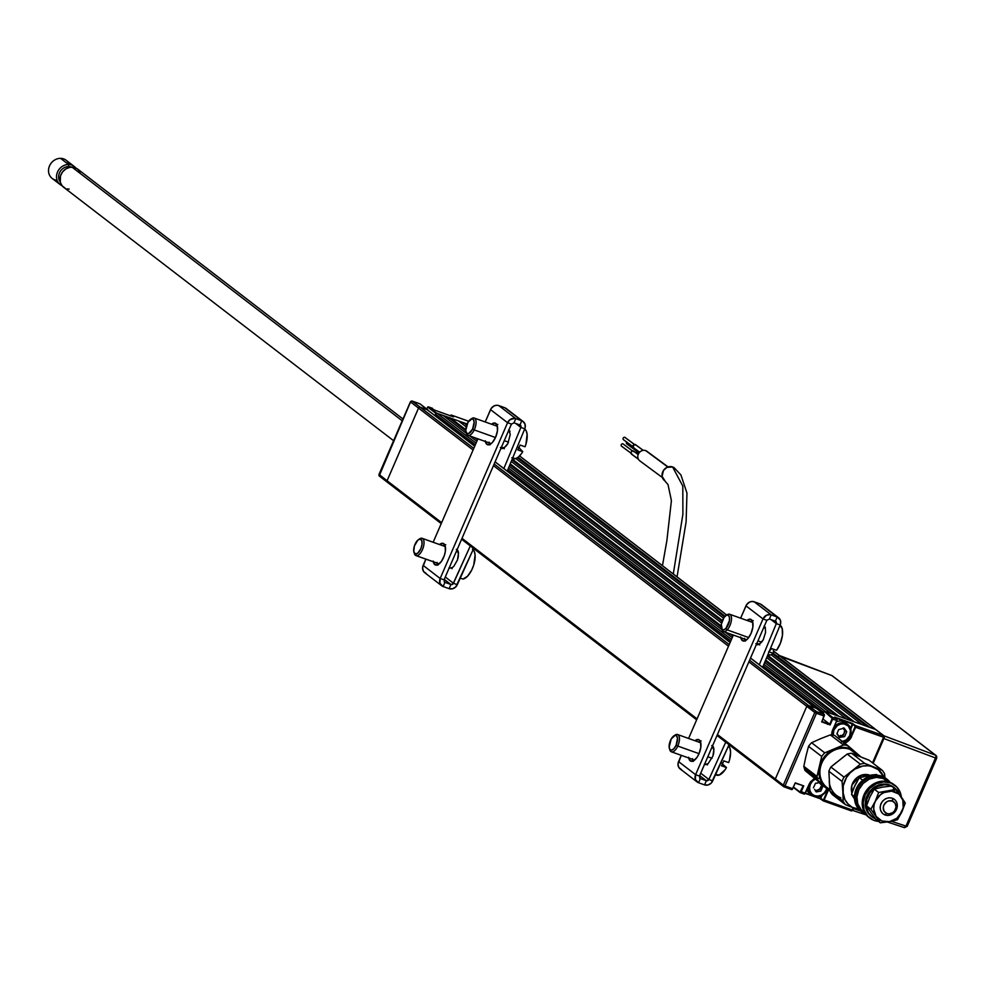 <?xml version="1.0" encoding="UTF-8"?>
<svg xmlns="http://www.w3.org/2000/svg" width="986" height="986" viewBox="0 0 986 986"><rect width="100%" height="100%" fill="white"/><g stroke="black" fill="none" stroke-linecap="round" stroke-linejoin="round"><path stroke-width="1.48" d="M515.764 458.589L723.551 618.21L515.764 458.589M862.121 724.648L771.188 654.803L862.121 724.648L854.394 721.9L767.65 655.259L854.394 721.9M722.381 620.49L512.227 459.045L722.381 620.49M460.203 422.255L467.081 423.992L436.441 413.035L428.442 406.885L432.484 408.34A1.38 0.616 -70.3 0 0 432.41 408.29A1.38 0.616 -70.3 0 0 432.324 408.278M517.416 457.775L724.525 616.854L517.416 457.775M772.839 653.977L867.224 726.472L772.839 653.977M869.837 727.409L773.566 653.459L869.837 727.409L875.617 729.48A1.38 1.22 -52.5 0 1 875.913 729.64A1.38 1.22 127.5 0 0 875.617 729.48L883.629 735.63A1.38 1.22 -52.5 0 1 884.245 737.294L883.727 736.899M725.104 616.238L518.143 457.245L725.104 616.238M519.56 455.963L726.694 615.067L519.56 455.963M876.024 729.739L773.406 650.97L875.617 729.48L824.69 711.276L832.689 717.426L824.358 711.3L832.209 718.461L829.756 724.229L823.063 719.09L829.756 724.229L822.028 721.469L824.296 714.443L816.482 711.633L749.582 660.238L808.483 705.483A1.38 1.22 127.5 0 0 806.782 706.321L775.329 779.002L717.438 734.521L775.329 779.002A1.38 1.22 127.5 0 0 775.649 780.505A1.38 1.22 -52.5 0 1 775.329 779.002L806.782 706.321A1.38 1.22 -52.5 0 1 808.483 705.483L816.198 708.244L824.197 714.394L816.482 711.633L808.483 705.483L807.078 705.877L814.781 712.471L783.328 785.139L775.329 779.002L775.945 780.665A1.38 1.22 -52.5 0 1 775.649 780.505A1.38 1.22 127.5 0 0 775.945 780.665L783.944 786.816L791.672 789.564A1.38 0.616 -70.3 0 0 791.746 789.613A1.38 0.616 -70.3 0 0 792.719 788.714L785.004 785.953A1.38 0.616 109.7 0 1 784.03 786.853A1.38 0.616 109.7 0 1 783.944 786.816L784.116 786.877M820.771 787.518L821.4 785.793M387.695 482.425A1.38 1.22 -52.5 0 1 387.079 480.761L441.642 522.666L387.079 480.761A1.38 1.22 127.5 0 0 387.695 482.425L441.247 523.566M461.621 539.206L696.671 719.768M717.044 735.42L775.415 780.259M697.065 718.868L462.015 538.319L697.065 718.868M418.532 408.081L473.083 449.986L418.532 408.081L387.079 480.761L418.532 408.081A1.38 1.22 -52.5 0 1 420.233 407.243A1.38 1.22 127.5 0 0 418.532 408.081L410.533 401.943L418.532 408.081M493.456 465.638L728.506 646.2L493.456 465.638M783.414 786.409L783.944 786.816A1.38 1.22 -52.5 0 1 783.328 785.139L775.329 779.002L806.782 706.321L748.879 661.852L814.781 712.471L783.328 785.139L785.004 785.953L816.445 713.272L814.781 712.471A1.38 1.22 -52.5 0 1 816.482 711.633A1.38 0.616 109.7 0 1 816.445 713.272L824.173 716.033A1.38 0.616 -70.3 0 0 824.197 714.394L816.198 708.244L808.483 705.483L815.422 707.973A1.38 1.22 -52.5 0 1 815.718 708.133M729.209 644.585L494.159 464.036L729.209 644.585M379.142 474.463L387.079 480.761L379.08 474.611L410.533 401.943L412.234 401.092L420.233 407.243L412.148 401.055A1.38 0.616 109.7 0 1 412.234 401.092L419.95 403.853L427.949 410.003L420.233 407.243L473.785 448.383L420.233 407.243L427.185 409.732L474.71 446.239L427.185 409.732A1.38 1.22 127.5 0 1 427.48 409.893L474.734 446.19M495.083 461.892L730.133 642.453L495.083 461.892M750.506 658.093L815.422 707.973L750.506 658.093M426.642 408.968L427.714 407.132A1.38 0.616 109.7 0 1 428.355 406.848A1.38 0.616 109.7 0 1 428.442 406.885L435.874 413.319L434.888 415.587L435.516 414.157L475.351 444.76L435.516 414.157A1.38 1.22 127.5 0 1 437.217 413.319L442.997 415.377L466.489 433.421A9.182 4.129 -70.3 0 0 474.229 429.921A9.182 4.129 -70.3 0 0 475.905 420.517A9.182 4.129 -70.3 0 0 471.826 418.508A9.182 4.129 -70.3 0 0 471.16 419.001A9.182 4.129 109.7 0 1 474.204 418.027A9.182 4.129 109.7 0 1 474.229 429.921L495.49 437.525L474.229 429.921A9.182 4.129 109.7 0 1 468.03 435.307A9.182 4.129 109.7 0 1 466.292 432.632A9.182 4.129 -70.3 0 0 466.489 433.433L466.021 432.004A7.802 3.513 109.7 0 1 467.315 423.487A7.802 3.513 109.7 0 1 470.556 419.321A7.802 3.513 109.7 0 1 474.032 421.022A7.802 3.513 109.7 0 1 472.602 429.021L474.229 429.921L472.602 429.021L468.695 433.532L466.674 433.162L465.749 430.463L468.005 422.193L471.986 418.816L473.243 419.346L474.167 422.057L472.602 429.021A7.802 3.513 109.7 0 1 466.021 432.004M507.815 469.693L730.774 640.962L507.815 469.693M823.754 712.397L763.238 665.907L823.754 712.397L823.224 713.617L824.123 711.559L823.224 713.617M825.455 711.547L763.916 664.281L825.455 711.547L831.247 713.617L764.668 662.469L831.247 713.617M731.476 639.359L508.493 468.067L731.476 639.359M476.053 443.145L437.217 413.319L476.053 443.145M469.743 435.923L476.817 441.358L469.743 435.923M721.912 629.635L509.244 466.267L721.912 629.635A9.182 4.129 -70.3 0 0 727.187 629.881A9.182 4.129 -70.3 0 0 731.501 618.641A9.182 4.129 -70.3 0 0 727.249 614.709A9.182 4.129 -70.3 0 0 726.583 615.215A9.182 4.129 109.7 0 1 729.628 614.241A9.182 4.129 109.7 0 1 731.329 620.786A9.182 4.129 109.7 0 1 727.187 629.881L748.707 637.572L727.187 629.881A9.182 4.129 109.7 0 1 723.453 631.521A9.182 4.129 109.7 0 1 721.715 628.834A9.182 4.129 -70.3 0 0 721.912 629.647L721.444 628.218A7.802 3.513 109.7 0 1 724.833 616.509A7.802 3.513 109.7 0 1 725.979 615.523A7.802 3.513 109.7 0 1 729.603 618.863A7.802 3.513 109.7 0 1 725.93 628.427L727.187 629.881L725.93 628.427L723.514 629.894L722.208 629.487L721.308 624.311L724.02 617.495L726.472 615.252L727.951 615.104L729.381 616.928L729.455 620.625L725.93 628.427A7.802 3.513 109.7 0 1 721.444 628.218M725.166 632.137L732.241 637.572L725.166 632.137M442.997 415.377L466.489 433.421M458.441 420.899L466.131 426.815L458.441 420.899L450.713 418.138L465.737 429.674L450.713 418.138L449.862 418.557L465.774 430.783L449.862 418.557L444.76 416.733M474.845 437.747L477.495 439.781L474.845 437.747M509.898 464.677L721.21 626.997L509.898 464.677M730.269 633.961L732.931 635.995L730.269 633.961M765.321 660.879L836.35 715.442L765.321 660.879M838.963 716.378L765.666 660.065L838.963 716.378L846.678 719.139L766.652 657.662L846.678 719.139M721.16 625.888L510.23 463.864L721.16 625.888M511.229 461.46L721.555 623.016L511.229 461.46M465.306 424.079L466.637 425.102L465.306 424.079M490.288 443.269L490.966 443.786L490.288 443.269M511.894 459.858L722.072 621.316L511.894 459.858M745.712 639.47L746.39 640L745.712 639.47M767.318 656.072L851.793 720.963L767.318 656.072M441.223 523.615L379.4 476.115L379.08 474.611A1.38 1.22 127.5 0 0 379.696 476.275L387.178 482.018M450.134 415.944L450.836 415.377L452.217 416.437L450.836 415.377L451.403 415.094L468.621 421.256L451.403 415.094L453.609 416.795L451.403 415.094A1.38 0.616 109.7 0 0 451.317 415.057A1.38 0.616 109.7 0 0 450.725 415.34M453.289 416.819L435.492 410.447L428.442 406.885L435.874 413.319L427.714 407.132M412.234 401.092L410.533 401.943A1.38 1.22 127.5 0 1 412.234 401.092L419.95 403.853L428.183 410.496M411.174 401.955L410.422 401.807L412.148 401.055L419.863 403.816M379.733 474.636L410.533 401.943M832.985 729.763L832.061 735.014A10.784 9.527 -52.5 0 1 832.948 729.714L832.739 729.702A11.24 9.934 127.5 0 0 831.765 734.977M850.782 729.036L852.865 724.205L855.219 726.337L851.091 736.197L850.203 735.519M855.059 727.002L855.614 727.274A1.38 0.616 -70.3 0 0 855.651 725.634L855.059 727.002M834.698 717.303L836.843 718.93L837.04 720.187L832.788 729.591M876.147 729.887A1.38 1.22 127.5 0 0 875.913 729.64L883.924 735.79L883.887 738.551L935.467 757.963A2.305 1.085 -69.4 0 0 935.529 755.202L883.937 735.79L935.529 755.202L831.888 675.595A2.305 1.011 -69.1 0 0 831.765 675.521A2.305 1.011 -69.1 0 0 831.642 675.496M852.717 810.11A1.38 1.22 -52.5 0 1 851.325 810.862M831.864 735.963L832.048 731.772L836.707 720.519L832.652 719.065L836.707 720.519A1.38 0.616 -70.3 0 0 836.744 718.868L832.689 717.426A1.38 0.616 109.7 0 1 832.652 719.065L830.126 724.92L821.634 721.888L824.173 716.033L816.445 713.272L785.004 785.953L792.719 788.714L795.246 782.859L803.738 785.891L801.211 791.746A1.38 0.616 109.7 0 1 800.238 792.645A1.38 0.616 109.7 0 1 800.151 792.608L804.206 794.05A1.38 0.616 -70.3 0 0 804.28 794.1A1.38 0.616 -70.3 0 0 805.266 793.188L801.211 791.746L803.738 785.891L802.998 786.039L800.657 791.475L805.266 793.188L810.282 782.071L815.139 777.757M793.471 787.469L800.151 792.608L793.607 787.173L800.102 792.091L802.998 786.039L802 785.275L795.123 783.155L792.226 789.293M844.669 743.173A11.24 9.934 127.5 0 0 851.645 736.468L851.091 736.197A10.784 9.527 -52.5 0 1 844.102 742.741M873.017 763.226L884.245 737.294L872.524 762.844L883.592 737.269L855.614 727.274L850.598 738.391L847.59 741.583L843.757 743.469M828.486 789.897L824.173 799.954L852.15 809.95L853.087 807.78L852.15 809.95L852.902 810.098L853.642 808.002M851.091 810.812A1.38 0.616 -70.3 0 0 851.177 810.849A1.38 0.616 -70.3 0 0 852.15 809.95L824.173 799.954A1.38 0.616 109.7 0 1 823.199 800.854A1.38 0.616 109.7 0 1 823.113 800.805L851.091 810.812M805.365 793.422L820.105 798.697L823.285 800.866M827.5 724.34L828.178 723.071M831.346 720.261L832.652 719.768M843.868 733.867L844.903 731.489M828.363 790.23L826.773 789.663M875.617 729.48L883.629 735.63L855.651 725.634L852.323 723.391L834.686 717.105L836.744 718.868L832.689 717.426L824.69 711.276L875.617 729.48M883.592 737.269A1.38 0.616 -70.3 0 0 883.629 735.63L855.651 725.634A1.38 0.616 109.7 0 1 855.614 727.274L883.592 737.269M804.773 793.767L809.284 783.882M826.712 789.811L827.587 790.489L823.446 799.979L820.697 798.549L822.164 795.16M805.537 793.064L812.439 795.529M815.508 796.626L820.142 798.29L821.276 795.653M821.486 783.574L821.387 785.879L819.674 789.034L815.533 791.08M821.548 784.72L821.387 785.879M835.586 717.956L852.311 723.946L850.499 728.124M839.037 736.788L840.158 736.579M841.255 736.16L843.93 733.781L844.977 729.283M844.879 731.587L845.039 730.429M447.274 416.905A10.328 9.12 -52.5 0 1 448.014 417.891M842.944 728.186L845.113 730.934L843.313 735.211L839.037 736.271L840.688 735.408L841.711 736.197L840.06 737.047L838.876 736.32M838.088 735.001L836.917 733.547M841.415 741.792L846.333 739.907L849.722 735.63L850.45 730.392L848.268 725.967L843.905 723.847L840.503 724.106L837.299 725.684L833.897 729.973L833.022 729.541L833.897 729.973L833.182 735.199A9.404 8.319 -52.5 0 1 833.897 729.973A9.404 8.319 -52.5 0 1 845.52 724.229A9.404 8.319 -52.5 0 1 849.722 735.63L850.154 735.642A10.328 9.12 127.5 0 0 846.543 723.576A10.328 9.12 127.5 0 0 833.983 727.311A10.328 9.12 -52.5 0 1 847.763 724.353A10.328 9.12 -52.5 0 1 850.154 735.642A10.328 9.12 -52.5 0 1 843.153 742.002A10.328 9.12 127.5 0 0 850.154 735.642L849.722 735.63A9.404 8.319 -52.5 0 1 842.636 741.608M847.763 724.353L845.581 722.676A10.328 9.12 127.5 0 0 836.338 721.875M843.782 728.469L844.349 728.407A0.912 0.813 127.5 0 0 843.24 728.025L843.782 728.469M838.642 729.615L836.904 733.83L839.456 737.466L844.632 736.591L846.727 731.76L844.176 728.136L838.642 729.615M815.644 783.192L817.394 783.143M820.709 783.919L819.686 783.143L821.609 785.238L819.81 789.515L815.373 790.612M814.584 789.293L816.223 791.931L820.833 791.068L823.125 785.743M826.798 788.196L826.662 789.934A10.328 9.12 127.5 0 0 827.069 788.812A10.328 9.12 -52.5 0 1 826.662 789.934A10.328 9.12 -52.5 0 1 811.688 795.024A10.328 9.12 -52.5 0 1 808.582 786.027A10.328 9.12 127.5 0 0 814.966 796.528A10.328 9.12 127.5 0 0 826.662 789.934L826.231 789.922A9.404 8.319 -52.5 0 1 814.609 795.653A9.404 8.319 -52.5 0 1 810.406 784.264L809.346 783.759L810.406 784.264L812.427 781.208L815.348 779.039M806.893 789.909A10.328 9.12 127.5 0 0 809.506 793.348L811.688 795.024M826.712 788.529A9.404 8.319 -52.5 0 1 826.231 789.922L824.21 792.978L821.289 795.147L817.924 796.084L814.609 795.653L811.86 793.927L810.098 791.154L809.592 787.752L810.406 784.264A9.404 8.319 -52.5 0 1 815.04 779.199M819.083 782.662L815.496 783.303L813.438 787.789M74.16 166.4A11.475 10.143 -52.5 0 1 75.7 167.916A11.475 10.143 127.5 0 0 68.589 164.502L60.577 158.352L68.589 164.502A11.475 10.143 -52.5 0 1 74.16 166.4L66.161 160.25A11.475 10.143 127.5 0 0 60.577 158.352A11.475 10.143 -52.5 0 1 69.23 164.526M68.589 164.502L68.749 166.56A9.638 8.517 -52.5 0 1 71.608 167.115A9.638 8.517 127.5 0 0 68.749 166.56L69.747 167.324L68.749 166.56A9.638 8.517 127.5 0 0 59.924 171.958A9.638 8.517 127.5 0 0 60.22 181.942A9.638 8.517 -52.5 0 1 59.924 171.958A9.638 8.517 -52.5 0 1 68.749 166.56L68.589 164.502A11.475 10.143 127.5 0 0 57.052 173.326A11.475 10.143 127.5 0 0 62.044 185.701A11.475 10.143 -52.5 0 1 60.183 184.592A11.475 10.143 -52.5 0 1 57.459 172.193A11.475 10.143 -52.5 0 1 68.589 164.502M65.224 188.215L62.106 185.775L60.282 182.176L60.491 175.816L62.586 171.872L65.889 168.889L69.895 167.3L74.024 167.361L77.611 169.062A11.475 10.143 127.5 0 0 71.99 167.115L402.214 420.788L71.99 167.115A11.475 10.143 127.5 0 0 60.873 174.805A11.475 10.143 127.5 0 0 63.585 187.217L393.587 440.705M402.991 419.001L77.561 169.013L80.137 172.131M69.168 189.102L67.134 188.868M57.102 180.315A11.475 10.143 -52.5 0 1 48.659 168.852A11.475 10.143 -52.5 0 1 60.577 158.352A11.475 10.143 127.5 0 0 49.46 166.042A11.475 10.143 127.5 0 0 52.184 178.441L60.183 184.592M668.077 466.92L646.878 451.243A5.965 5.275 126.5 0 0 645.657 450.59L667.842 467.007L645.657 450.59A5.965 5.275 126.5 0 0 638.657 453.548A5.965 5.275 126.5 0 0 639.778 460.832L662.395 477.557M673.845 467.574L672.588 466.957L682.817 486.086L682.891 514.31L673.29 573.988L682.891 514.31L682.817 486.086L672.588 466.957A8.036 7.112 126.5 0 0 663.356 470.63A8.036 7.112 126.5 0 0 664.182 480.33M634.06 451.539A1.836 1.627 126.5 0 0 633.382 451.033L638.176 454.583L633.382 451.033A1.836 1.627 126.5 0 0 631.952 454.386L638.349 459.119M633.825 447.878L633 445.647L635.255 444.526L643.155 450.368L635.255 444.526A1.836 1.627 126.5 0 0 633.825 447.878L639.668 452.204M625.272 437.698A1.38 1.22 126.5 0 0 624.767 437.316L634.429 444.464L624.767 437.316A1.38 1.22 126.5 0 0 623.694 439.83L632.852 446.609M636.414 449.875A1.836 1.627 126.5 0 0 637.239 452.093L638.829 453.264M635.933 445.031A1.836 1.627 126.5 0 0 635.255 444.526L635.797 444.871M674.855 468.35A8.036 7.112 126.5 0 0 672.588 466.957L666.893 467.401L663.442 470.495L662.099 476.349L665.057 481.008M626.652 442.085A1.38 1.22 126.5 0 0 627.108 444.045L636.266 450.824M627.108 444.045L626.776 441.925M623.399 444.205A1.38 1.22 126.5 0 0 622.893 443.823L632.556 450.972L622.893 443.823A1.38 1.22 126.5 0 0 621.809 446.338L630.966 453.116M778.632 655.715L831.888 675.595L779.495 655.554L883.937 735.79L779.1 655.468M832.714 676.236A2.305 2.034 127.5 0 0 831.888 675.595L935.529 755.202A2.305 2.034 -52.5 0 1 936.527 757.987L935.702 757.347L936.7 758.209L935.467 757.963L905.974 826.108L907.206 826.354L905.974 826.108L935.467 757.963L883.887 738.551L873.165 763.337L884.282 736.875M853.124 809.432L853.802 808.064L853.543 808.68L860.63 811.034L853.543 808.68L852.643 809.974M891.43 821.276L905.974 826.108L891.43 821.276M887.486 821.991L904.211 827.55A2.305 1.072 -71.6 0 0 904.359 827.636A2.305 1.072 -71.6 0 0 905.974 826.108L904.211 827.55L907.034 826.132L905.974 826.108M866.349 814.991L852.508 810.393L866.312 814.954M905.099 827.414L904.211 827.55M854.542 799.017L851.522 794.322L853.925 787.691L859.274 777.609L863.514 776.857M854.517 798.98L851.522 794.322L854.468 796.577L851.522 794.322L854.862 785.559L859.274 777.609L862.676 780.209L859.274 777.609L871.834 774.984L876.48 774.515L877.466 775.267L876.48 774.515L871.23 775.477M857.056 781.984L854.862 785.559M892.626 798.364L892.515 801.088A6.877 6.089 -52.5 0 1 895.337 809.543A6.877 6.089 -52.5 0 1 886.759 813.487L884.947 814.904A9.182 8.11 127.5 0 0 896.397 809.642A9.182 8.11 127.5 0 0 892.626 798.364A9.182 8.11 -52.5 0 1 894.376 799.363A9.182 8.11 -52.5 0 1 895.855 810.64A9.182 8.11 -52.5 0 1 884.947 814.904A9.182 8.11 -52.5 0 1 883.197 813.918A9.182 8.11 -52.5 0 1 881.706 802.629A9.182 8.11 -52.5 0 1 892.626 798.364L892.626 798.364A9.182 8.11 127.5 0 0 881.176 803.639A9.182 8.11 127.5 0 0 884.947 814.904L886.759 813.487L889.162 813.881L892.774 812.612L894.672 810.714L896.015 807.004L895.202 803.393L892.515 801.088L888.867 800.878L886.488 801.975L883.924 805.044L883.259 807.583L884.072 811.195L886.759 813.487A6.877 6.089 -52.5 0 1 883.924 805.044A6.877 6.089 -52.5 0 1 892.515 801.088L892.626 798.364M862.146 774.959L863.958 776.352L862.146 774.959M860.901 756.866L854.468 751.924A22.481 19.868 127.5 0 0 850.178 749.496L858.584 755.954L850.178 749.496A22.481 19.868 -52.5 0 1 857.906 755.436M851.904 793.114A13.767 12.165 -52.5 0 1 855.786 778.73A13.767 12.165 -52.5 0 1 869.812 775.255L862.54 774.86L855.749 778.767L851.781 785.669L851.953 793.249M862.479 757.692L869.023 760.157L882.187 770.263A25.242 22.308 -52.5 0 1 884.59 773.739L885.034 778.829L884.59 773.739A25.242 22.308 127.5 0 0 882.187 770.263L873.695 766.997A22.949 20.275 -52.5 0 1 883.875 777.128L878.292 769.647L864.747 763.386L851.584 753.267A25.242 22.308 127.5 0 0 847.196 754.056L860.359 764.175L844.028 777.141A25.242 22.308 127.5 0 0 842.044 781.405L842.82 791.499A22.949 20.275 -52.5 0 1 852.422 770.83L844.028 777.141L830.865 767.022L847.196 754.056A25.242 22.308 -52.5 0 1 851.584 753.267L869.023 760.157L882.187 770.263L864.747 763.386A25.242 22.308 127.5 0 0 860.359 764.175L852.422 770.83A22.949 20.275 -52.5 0 1 873.695 766.997L868.444 765.765L862.898 766.011L854.85 769.129L850.203 772.827L846.493 777.523L843.24 785.768L843.141 801.248A25.242 22.308 127.5 0 0 845.544 804.724L854.492 808.335A22.949 20.275 -52.5 0 1 842.82 791.499L844.891 799.498L847.948 803.898L852.089 807.189L859.743 809.58M859.003 809.494A22.949 20.275 -52.5 0 1 854.492 808.335L845.544 804.724A25.242 22.308 -52.5 0 1 843.141 801.248L829.978 791.142L828.881 771.286A25.242 22.308 -52.5 0 1 830.865 767.022L836.572 762.363M829.226 778.176L828.881 771.286L842.044 781.405A25.242 22.308 -52.5 0 1 844.028 777.141L830.865 767.022A25.242 22.308 127.5 0 0 828.881 771.286L842.044 781.405L842.82 791.499L843.141 801.248L829.978 791.142A25.242 22.308 127.5 0 0 832.381 794.605A25.242 22.308 -52.5 0 1 829.978 791.142L829.201 781.035A22.949 20.275 127.5 0 0 840.873 797.871M829.805 789.305A22.481 19.868 -52.5 0 1 822.546 761.537A22.481 19.868 -52.5 0 1 850.178 749.496A22.481 19.868 127.5 0 0 823.433 759.947A22.481 19.868 127.5 0 0 827.069 787.58L829.842 789.712M841.231 758.665L847.196 754.056L860.359 764.175A25.242 22.308 -52.5 0 1 864.747 763.386L851.584 753.267L857.512 755.732M829.201 781.035L829.534 783.833M832.381 794.605L845.544 804.724L832.381 794.605M863.453 774.663L863.982 776.007L863.453 774.663M852.311 791.918L851.571 791.844L852.311 791.918M867.532 774.626L868.05 775.526L867.532 774.626M886.673 778.989A20.644 18.253 127.5 0 0 886.204 778.62A20.644 18.253 127.5 0 0 882.273 776.389L883.209 777.116A20.644 18.253 -52.5 0 1 887.141 779.334A20.644 18.253 -52.5 0 1 890.198 782.416A20.644 18.253 127.5 0 0 883.209 777.116L883.16 778.472A19.498 17.23 -52.5 0 1 888.226 781.75M886.266 778.669L878.772 775.427L871.304 775.772L864.204 779.039L858.523 784.733L855.158 791.992L854.591 799.708L856.933 806.708L861.813 811.922M888.719 782.255L883.16 778.472A19.498 17.23 -52.5 0 0 859.459 788.418A19.498 17.23 -52.5 0 0 864.599 812.513L861.259 809.826L857.783 803.947L856.933 796.873L858.831 789.663L863.181 783.426L869.332 779.1L876.344 777.362L883.16 778.472L883.209 777.116A20.644 18.253 127.5 0 0 857.5 788.862A20.644 18.253 127.5 0 0 865.745 814.251A20.644 18.253 -52.5 0 1 861.986 812.094A20.644 18.253 -52.5 0 1 858.646 786.705A20.644 18.253 -52.5 0 1 883.209 777.116L882.273 776.389A20.644 18.253 127.5 0 0 857.709 785.99A20.644 18.253 127.5 0 0 861.049 811.367A20.644 18.253 127.5 0 0 861.53 811.725M869.27 817.677A20.644 18.253 -52.5 0 1 865.289 792.226A20.644 18.253 -52.5 0 1 890.025 782.342A20.644 18.253 127.5 0 0 865.462 791.943A20.644 18.253 127.5 0 0 868.802 817.32A20.644 18.253 127.5 0 0 869.27 817.677M890.962 783.069L896.853 787.062L900.526 793.286L901.352 796.984A20.644 18.253 -52.5 0 0 894.894 785.287A20.644 18.253 -52.5 0 0 890.962 783.069A20.644 18.253 -52.5 0 0 866.398 792.658A20.644 18.253 -52.5 0 0 869.738 818.047A20.644 18.253 -52.5 0 0 873.67 820.266L867.779 816.272L864.093 810.048L863.194 802.542L865.203 794.913L869.812 788.307L876.32 783.734L883.752 781.898L890.962 783.069M878.477 821.387L873.67 820.266A20.644 18.253 -52.5 0 0 878.477 821.387M894.413 784.942A20.644 18.253 127.5 0 0 893.957 784.573A20.644 18.253 127.5 0 0 890.025 782.342A20.644 18.253 -52.5 0 1 894.413 784.942M891.529 786.076A18.352 16.22 -52.5 0 1 894.351 787.765A18.352 16.22 -52.5 0 1 898.714 793.262L893.673 787.272L887.733 784.93L884.442 784.745L877.836 786.384L872.043 790.439L869.738 793.2L866.743 799.658L866.25 806.511L868.321 812.735L872.659 817.369L875.506 818.861A18.352 16.22 -52.5 0 1 871.981 816.876A18.352 16.22 -52.5 0 1 869.011 794.309A18.352 16.22 -52.5 0 1 890.851 785.78L890.001 785.127A18.352 16.22 127.5 0 0 868.161 793.656A18.352 16.22 127.5 0 0 871.131 816.223A18.352 16.22 127.5 0 0 871.562 816.544M893.92 787.444A18.352 16.22 127.5 0 0 893.501 787.111A18.352 16.22 127.5 0 0 890.001 785.127L890.851 785.78M893.39 789.071L894.475 790.71M882.334 787.161L874.262 789.12L878.649 792.485L895.843 789.392L887.782 791.351A16.059 14.198 -52.5 0 1 901.093 796.602L898.554 793.89L891.664 791.166L883.949 792.559L880.449 794.716L875.297 801.248L874.015 805.18L873.719 809.186L876.135 816.408L881.891 820.981L889.446 821.671L893.649 820.771L889.446 821.671L896.779 818.294L901.931 811.761L897.519 819.711L893.649 820.771L897.519 819.711L903.213 807.842L902.782 799.991L895.843 789.392L891.455 786.027L882.334 787.161L891.455 786.027L895.843 789.392L905.271 802.998L901.093 796.602A16.059 14.198 -52.5 0 1 901.931 811.761A16.059 14.198 -52.5 0 1 889.446 821.671A16.059 14.198 -52.5 0 1 876.135 816.408A16.059 14.198 -52.5 0 1 875.297 801.248L870.885 809.198L880.325 822.805L875.938 819.44L870.687 812.217L866.509 805.833L870.885 809.198L880.325 822.805L889.446 821.671L880.325 822.805L875.938 819.44M901.931 811.761L905.271 802.998L901.931 811.761M882.532 813.376L880.708 810.738L880.091 807.472L880.769 804.046L882.643 801.002L885.428 798.796L888.694 797.76L891.948 798.056L894.696 799.646M875.297 801.248L870.885 809.198L866.509 805.833L869.849 797.082L874.262 789.12L878.649 792.485L875.297 801.248A16.059 14.198 -52.5 0 1 887.782 791.351L878.649 792.485L875.297 801.248M819.107 782.687L829.965 791.031L805.044 770.522L818.207 780.641A25.242 22.308 -52.5 0 1 817.505 778.583L804.342 768.476A25.242 22.308 127.5 0 0 805.044 770.522L825.467 786.89A22.949 20.275 -52.5 0 1 819.773 777.905L817.505 778.583A25.242 22.308 127.5 0 0 818.207 780.641L829.941 790.772L825.467 786.89L829.941 789.737M824.752 752.836A25.242 22.308 127.5 0 0 821.695 756.459L819.576 766.627A22.949 20.275 -52.5 0 1 834.366 749.101L824.752 752.836L811.589 742.729A25.242 22.308 127.5 0 0 808.532 746.34L821.695 756.459L817 776.45A25.242 22.308 127.5 0 0 817.505 778.583L819.773 777.905A22.949 20.275 -52.5 0 1 819.576 766.627L817 776.45L803.824 766.344A25.242 22.308 127.5 0 0 804.342 768.476L817.505 778.583A25.242 22.308 -52.5 0 1 817 776.45L803.824 766.344L805.956 756.163L808.532 746.34L821.695 756.459A25.242 22.308 -52.5 0 1 824.752 752.836L811.589 742.729L820.759 738.625L830.348 734.89L843.523 744.997L824.752 752.836M829.756 789.65A22.949 20.275 -52.5 0 1 825.467 786.89L822.004 782.859L819.773 777.905L818.947 772.371L819.576 766.627L821.609 761.081L824.912 756.089L829.263 751.998L834.366 749.101A22.949 20.275 -52.5 0 1 855.035 751.825L834.612 735.445A25.242 22.308 127.5 0 0 830.348 734.89L843.523 744.997A25.242 22.308 -52.5 0 1 847.787 745.564L834.612 735.445M860.458 756.521L847.787 745.564A25.242 22.308 127.5 0 0 843.523 744.997L834.366 749.101L839.862 747.573L845.384 747.536L850.561 748.99L855.035 751.825A22.949 20.275 -52.5 0 1 857.154 753.982L860.458 756.521M433.211 561.071L434.814 564.645L437.944 564.695L441.543 561.219L444.39 555.377L445.389 551.125L445.142 545.8L442.936 543.323L439.522 544.506A11.475 5.164 109.7 0 1 443.195 543.397A11.475 5.164 109.7 0 1 443.848 543.754A11.475 5.164 109.7 0 1 443.91 556.708A11.475 5.164 109.7 0 1 435.479 565.003A11.475 5.164 109.7 0 1 434.814 564.645L436.206 565.138L434.814 564.645A11.475 5.164 109.7 0 1 433.335 561.798M485.26 440.779L486.874 444.353L489.993 444.415L492.421 442.431L495.65 437.18L497.437 430.833L497.19 425.521L494.984 423.031L491.57 424.214A11.475 5.164 109.7 0 1 495.243 423.105A11.475 5.164 109.7 0 1 495.909 423.475A11.475 5.164 109.7 0 1 495.958 436.428A11.475 5.164 109.7 0 1 487.528 444.711A11.475 5.164 109.7 0 1 486.874 444.353L488.267 444.859L486.874 444.353A11.475 5.164 109.7 0 1 485.383 441.518M496.858 424.683A11.475 5.164 -70.3 0 0 495.416 425.607L497.794 424.399M489.241 442.887A11.475 5.164 -70.3 0 0 489.771 444.513M523.196 421.577A6.655 5.879 -52.5 0 1 524.786 428.75L520.891 427.443L519.955 424.966A2.071 1.824 -52.5 0 1 520.891 427.443L524.786 428.75L525.168 427.53L524.934 423.931L522.79 421.293L521.767 420.8L519.955 424.966L521.767 420.8A6.655 5.879 -52.5 0 1 523.196 421.577L506.163 408.487A6.655 5.879 127.5 0 0 504.733 407.711L498.768 405.579L504.733 407.711L521.767 420.8L515.789 418.656L498.768 405.579L496.426 405.271L494.035 405.936L491.164 408.487L485.211 421.959L490.547 409.634L507.58 422.723A6.655 5.879 -52.5 0 1 515.789 418.656L498.768 405.579A6.655 5.879 127.5 0 0 490.547 409.634L507.58 422.723L511.438 424.091L513.989 422.834L519.955 424.966L513.989 422.834L515.789 418.656L514.655 418.384L509.972 419.691L507.58 422.723L440.175 578.474L423.142 565.397A6.655 5.879 127.5 0 0 424.683 572.669L441.716 585.758A6.655 5.879 -52.5 0 1 440.175 578.474L423.142 565.397L425.853 559.136L422.563 567.862L423.45 571.325L426.125 573.458M511.438 424.091L444.033 579.854L511.438 424.091L507.58 422.723L440.175 578.474L439.953 583.342L443.145 586.534A6.655 5.879 -52.5 0 1 441.716 585.758M520.891 427.443L515.703 423.45L520.891 427.443L503.858 468.56L520.891 427.443M506.656 408.919L521.767 420.8L515.789 418.656L513.989 422.834M507.223 471.148L524.786 428.75L507.223 471.148M504.302 448.766L503.772 447.57M508.838 431.695L509.885 430.981M508.727 429.723L510.255 434.456L507.827 443.589L503.797 448.248L501.874 448.581L500.407 447.459M433.162 542.251L477.914 438.844L433.162 542.251M445.734 544.679L443.367 545.899A11.475 5.164 -70.3 0 1 444.809 544.975M437.069 562.451L437.932 565.188M489.13 442.159L489.98 444.896M437.192 563.179A11.475 5.164 -70.3 0 0 437.722 564.805M440.175 578.474L444.033 579.854L440.175 578.474M444.156 581.752L444.957 582.356L443.145 586.534L444.957 582.356L444.033 579.854M450.922 584.488L444.242 579.361L450.922 584.488L449.123 588.667L452.623 588.765L455.84 586.843L473.637 548.499L457.282 584.71L453.461 583.268A2.071 1.824 -52.5 0 1 450.922 584.488L444.957 582.356L450.922 584.488L453.018 583.922L470.31 545.948L453.461 583.268L457.282 584.71A6.655 5.879 -52.5 0 1 449.123 588.667L450.922 584.488M445.278 576.983L453.461 583.268L445.278 576.983M456.321 549.35L457.787 550.471L458.515 552.875L457.492 559.912L453.831 566.334L451.662 568.059L448.889 567.998M443.145 586.534L449.123 588.667L443.145 586.534M452.056 568.712L451.588 567.653M457.097 551.827L458.182 551.125M688.635 757.273L690.237 760.847L693.368 760.909L696.966 757.433L699.012 753.686L700.812 747.326L700.565 742.014L698.359 739.537L694.945 740.72A11.475 5.164 109.7 0 1 698.618 739.611A11.475 5.164 109.7 0 1 699.271 739.968A11.475 5.164 109.7 0 1 699.333 752.922A11.475 5.164 109.7 0 1 690.903 761.217A11.475 5.164 109.7 0 1 690.237 760.847L691.63 761.352L690.237 760.847A11.475 5.164 109.7 0 1 688.758 758.012M740.683 636.993L741.546 639.729L744.27 641.023L747.844 638.645L751.073 633.394L752.86 627.047L752.614 621.722L750.408 619.245L746.981 620.44A11.475 5.164 109.7 0 1 750.666 619.319A11.475 5.164 109.7 0 1 751.332 619.676A11.475 5.164 109.7 0 1 751.381 632.63A11.475 5.164 109.7 0 1 742.951 640.925A11.475 5.164 109.7 0 1 742.298 640.567L743.69 641.06L742.298 640.567A11.475 5.164 109.7 0 1 740.806 637.72M752.281 620.897A11.475 5.164 -70.3 0 0 750.839 621.821L753.218 620.601M744.664 639.101A11.475 5.164 -70.3 0 0 745.194 640.727M778.62 617.778A6.655 5.879 -52.5 0 1 780.209 624.951L776.315 623.645L775.378 621.18A2.071 1.824 -52.5 0 1 776.315 623.645L780.209 624.951L780.592 623.744L780.357 620.145L777.19 617.002L775.378 621.18L777.19 617.002A6.655 5.879 -52.5 0 1 778.62 617.778L761.586 604.701A6.655 5.879 127.5 0 0 760.157 603.925L754.191 601.793L760.157 603.925L777.19 617.002L771.212 614.87L754.191 601.793L751.85 601.485L749.459 602.15L746.587 604.701L740.634 618.173L745.971 605.848L763.004 618.925A6.655 5.879 -52.5 0 1 771.212 614.87L754.191 601.793A6.655 5.879 127.5 0 0 745.971 605.848L763.004 618.925L766.861 620.305L769.413 619.048L775.378 621.18L769.413 619.048L771.212 614.87L770.078 614.598L766.492 615.227L763.004 618.925L695.598 774.688L678.565 761.611A6.655 5.879 127.5 0 0 680.106 768.883L697.139 781.96A6.655 5.879 -52.5 0 1 695.598 774.688L678.565 761.611L681.277 755.338L677.986 764.076L678.873 767.527L681.548 769.659M766.861 620.305L699.456 776.068L766.861 620.305L763.004 618.925L695.598 774.688L695.389 779.556L698.569 782.748A6.655 5.879 -52.5 0 1 697.139 781.96M776.315 623.645L771.126 619.664L776.315 623.645L759.282 664.774L776.315 623.645M762.079 605.133L777.19 617.002L771.212 614.87L769.413 619.048M762.646 667.349L780.209 624.951L762.646 667.349M759.725 644.98L759.195 643.784M764.273 627.909L765.309 627.195M764.15 625.925L765.296 627.737L765.567 632.433L763.25 639.791L759.22 644.45L757.297 644.795L755.831 643.673M688.585 738.465L733.337 635.058L688.585 738.465M701.157 740.893L698.791 742.101A11.475 5.164 -70.3 0 1 700.233 741.189M692.492 758.653L693.355 761.389M744.553 638.361L745.404 641.11M692.616 759.393A11.475 5.164 -70.3 0 0 693.146 761.019M695.598 774.688L699.456 776.068L695.598 774.688M699.579 777.954L700.38 778.57L698.569 782.748L700.38 778.57L699.456 776.068M706.346 780.702L699.666 775.575L706.346 780.702L704.546 784.881L708.047 784.979L711.263 783.044L729.061 744.713L712.705 780.924L708.885 779.47A2.071 1.824 -52.5 0 1 706.346 780.702L700.38 778.57L706.346 780.702L708.885 779.47L712.705 780.924A6.655 5.879 -52.5 0 1 704.546 784.881L706.346 780.702M700.701 773.184L708.885 779.47L725.733 742.162L708.885 779.47L700.701 773.184M698.569 782.748L704.546 784.881L698.569 782.748M707.48 764.926L707.011 763.867M712.521 748.041L713.605 747.339M711.744 745.564L713.211 746.685L713.938 749.077L712.915 756.114L708.17 763.571L706.05 764.618L704.312 764.212M768.18 654.642L770.707 654.938L773.64 653.398L768.636 651.734L773.64 653.398L773.246 649.133L773.64 653.398A15.936 7.173 -70.3 0 1 768.735 654.877L767.921 654.618M770.128 650.341L770.128 650.341A16.096 7.247 109.7 0 1 769.388 651.08A16.096 7.247 -70.3 0 0 770.128 650.341A16.096 7.247 -70.3 0 0 771.582 648.578A16.096 7.247 109.7 0 1 770.128 650.341M771.582 648.578L776.586 650.255A15.936 7.173 -70.3 0 0 780.099 625.198M776.586 650.255L780.357 643.316L782.428 635.44L782.231 628.748L779.827 625.038M756.841 643.451L757.79 643.796A9.182 4.129 -70.3 0 0 761.537 642.157L757.951 640.875L761.537 642.157A9.182 4.129 -70.3 0 0 763.09 640.087M765.37 628.008A9.182 4.129 -70.3 0 0 764.15 626.578M511.857 457.738L515.468 458.675L518.414 457.036L521.372 453.77L522.753 451.637L517.786 449.899A16.096 7.247 -70.3 0 0 519.03 447.545L517.256 446.929L519.03 447.545A16.096 7.247 109.7 0 1 517.786 449.899L522.753 451.637L518.969 447.681L522.753 451.637A15.936 7.173 -70.3 0 1 513.312 458.675L512.498 458.404M520.103 445.031A16.096 7.247 109.7 0 1 519.03 447.545A16.096 7.247 -70.3 0 0 520.103 445.031L525.07 446.769L525.957 444.131L527.103 434.247L526.142 430.722L524.256 428.75M525.07 446.769A15.936 7.173 -70.3 0 0 524.675 428.996M509.947 431.794A9.182 4.129 -70.3 0 0 508.714 430.377M504.265 440.656L508.505 442.172L504.265 440.656M501.418 447.25L502.367 447.582A9.182 4.129 -70.3 0 0 507.667 443.873M473.107 549.67A15.936 7.173 -70.3 0 1 473.44 565.878A15.936 7.173 -70.3 0 1 463.063 579.053L460.252 578.141L463.063 579.053L467.475 576.28L471.641 570.191L473.711 565.077L475.104 555.056L474.254 551.359L472.479 549.19M421.811 538.233L420.246 539.12A7.802 3.513 109.7 0 1 421.416 547.107A7.802 3.513 109.7 0 1 415.562 553.959L416.314 555.685A9.182 4.129 -70.3 0 0 423.191 547.624A9.182 4.129 -70.3 0 0 421.811 538.233A9.182 4.129 109.7 0 1 422.156 538.319A9.182 4.129 109.7 0 1 423.08 547.982A9.182 4.129 109.7 0 1 416.314 555.685L439.189 563.856L416.314 555.685A9.182 4.129 109.7 0 1 415.969 555.599A9.182 4.129 109.7 0 1 414.231 552.912A9.182 4.129 -70.3 0 0 414.44 553.725A9.182 4.129 -70.3 0 0 416.314 555.685L413.763 551.396L414.391 545.985L417.904 540.057L420.246 539.12L421.798 540.685L422.045 544.223L420.899 548.549L417.916 553.023L415.562 553.959A7.802 3.513 109.7 0 1 413.972 552.296A7.802 3.513 109.7 0 1 418.508 539.601A7.802 3.513 109.7 0 1 420.246 539.12L421.811 538.233A9.182 4.129 -70.3 0 0 419.765 538.787A9.182 4.129 -70.3 0 0 419.112 539.293A9.182 4.129 109.7 0 1 421.811 538.233M422.156 538.319L445.339 546.601L422.464 538.467M450.01 567.726A9.182 4.129 -70.3 0 0 450.319 567.874A9.182 4.129 -70.3 0 0 450.651 567.961L449.382 567.505L450.651 567.961A9.182 4.129 -70.3 0 0 452.685 567.406M457.935 558.458A9.182 4.129 -70.3 0 0 456.666 550.656M715.491 774.478L719.213 775.07L725.117 769.733L726.46 767.539L721.493 765.802A16.096 7.247 -70.3 0 0 722.701 763.398L720.914 762.77L722.701 763.398A16.096 7.247 109.7 0 1 721.493 765.802L726.46 767.539L722.418 764.002L726.46 767.539A15.936 7.173 -70.3 0 1 716.674 775.169L715.479 774.786M728.531 745.884A15.936 7.173 -70.3 0 1 728.691 762.585L723.736 760.847A16.096 7.247 109.7 0 1 722.701 763.398A16.096 7.247 -70.3 0 0 723.736 760.847L728.691 762.585L729.529 759.935L730.577 752.355L729.985 748.349L728.42 745.773M677.776 746.057A9.182 4.129 -70.3 0 0 679.243 736.875A9.182 4.129 -70.3 0 0 675.2 735.001A9.182 4.129 -70.3 0 0 674.535 735.494A9.182 4.129 109.7 0 1 677.579 734.521A9.182 4.129 109.7 0 1 677.776 746.057L699.025 753.649L677.776 746.057A9.182 4.129 109.7 0 1 671.404 751.813A9.182 4.129 109.7 0 1 669.654 749.126A9.182 4.129 -70.3 0 0 669.864 749.927A9.182 4.129 -70.3 0 0 677.776 746.057L676.125 745.206L677.776 746.057M670.542 740.301A7.802 3.513 109.7 0 1 673.931 735.815A7.802 3.513 109.7 0 1 677.37 737.405A7.802 3.513 109.7 0 1 676.125 745.206L673.894 748.694L671.478 750.186L670.16 749.779L669.149 747.228L671.207 738.982L675.188 735.322L676.495 735.729L677.518 738.28L676.125 745.206A7.802 3.513 109.7 0 1 669.395 748.497A7.802 3.513 109.7 0 1 670.542 740.301M713.359 754.672A9.182 4.129 -70.3 0 0 712.089 746.87M707.8 756.78L712.028 758.296L707.8 756.78M704.793 763.743L705.742 764.088A9.182 4.129 -70.3 0 0 708.121 763.608M519.597 455.926L726.731 615.042M773.406 650.896L875.901 729.628M461.596 539.256L696.646 719.817M717.019 735.47L775.637 780.493M495.108 461.842L730.158 642.404M750.531 658.044L815.582 708.022M428.355 406.848L432.41 408.29M420.048 403.915L428.047 410.053M379.4 476.115L378.981 474.476L410.422 401.807M468.633 421.244L451.317 415.057M834.624 717.229L836.843 718.93M800.238 792.645L804.28 794.1M784.03 786.853L791.746 789.613M793.471 787.494L800.053 792.547M783.648 786.655L775.649 780.505M816.297 708.293L824.296 714.443M884.343 737.429L873.14 763.324M853.777 808.064L852.902 810.098M851.177 810.849L823.199 800.854M662.456 565.668L666.881 540.599L671.404 500.605L668.015 484.582L664.737 480.786M638.41 459.254L631.57 454.189M639.631 452.254L633.456 447.681M633.727 447.311L623.411 439.682M638.792 453.313L636.87 451.896M635.366 445.093L625.05 437.476M643.242 450.355L635.637 444.735M638.201 454.521L633.751 451.231M677.049 576.872L686.108 521.816L686.971 493.123L680.932 474.956L674.276 467.869M637.141 451.526L626.825 443.897M631.841 453.819L621.537 446.19M633.48 451.6L623.164 443.971M831.765 675.521L779.371 655.493M832.357 675.854L935.985 755.461M887.425 822.004L904.359 827.636L907.206 826.354L936.7 758.209M864.315 776.265L862.491 774.873M852.791 790.562L851.312 789.429M856.933 779.384L851.978 784.967M865.19 774.478L866.065 775.896M864.685 774.515L865.153 776.081M887.141 779.334L886.204 778.62M861.986 812.094L861.049 811.367M868.802 817.32L869.738 818.047M893.957 784.573L894.894 785.287M871.131 816.223L871.981 816.876M893.501 787.111L894.351 787.765M727.249 614.709L725.979 615.523M752.811 622.523L729.628 614.241M746.636 639.803L723.453 631.521M471.826 418.508L470.556 419.321M497.388 426.309L474.204 418.027M491.213 443.601L468.03 435.307M450.319 567.874L449.37 567.529M439.164 563.881L415.969 555.599M419.765 538.787L418.508 539.601M414.44 553.725L413.972 552.296M675.2 735.001L673.931 735.815M700.763 742.815L677.579 734.521M694.588 760.095L671.404 751.813M669.864 749.927L669.395 748.497"/></g></svg>
